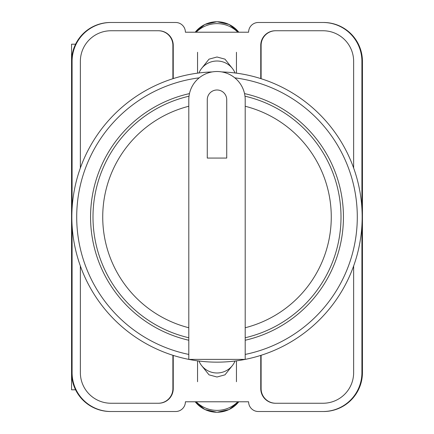 <?xml version="1.0" encoding="UTF-8"?>
<svg xmlns="http://www.w3.org/2000/svg" width="434" height="434" viewBox="0 0 434 434"><rect width="100%" height="100%" fill="white"/><g stroke="black" fill="none" stroke-linecap="round" stroke-linejoin="round"><path stroke-width="0.65" d="M201.75 365.748L209.025 374.846L217 377.005L224.975 374.846L232.25 365.748M232.25 68.252L224.975 59.154L217 56.995L209.025 59.154L201.75 68.252M361.913 225.403L361.913 372.611A38.903 38.903 0 0 1 323.01 411.513L258.333 411.513A9.727 9.727 0 0 1 248.606 401.786L185.394 401.786A9.727 9.727 0 0 1 175.667 411.513L110.99 411.513A38.903 38.903 0 0 1 72.087 372.611L72.087 225.403M72.087 208.597L72.087 61.389A38.903 38.903 0 0 1 110.99 22.487L175.667 22.487A9.727 9.727 0 0 1 185.394 32.214L248.606 32.214A9.727 9.727 0 0 1 258.333 22.487L323.01 22.487A38.903 38.903 0 0 1 361.913 61.389L361.913 208.597M353.645 265.971L353.645 372.611A30.635 30.635 0 0 1 323.01 403.246L275.351 403.246A14.588 14.588 0 0 1 260.763 388.658L260.763 355.397M173.237 355.397L173.237 388.658A14.588 14.588 0 0 1 158.649 403.246L110.99 403.246A30.635 30.635 0 0 1 80.355 372.611L80.355 265.971M353.645 168.029L353.645 61.389A30.635 30.635 0 0 0 323.01 30.754L275.351 30.754A14.588 14.588 0 0 0 260.763 45.342L260.763 78.603M173.237 78.603L173.237 45.342A14.588 14.588 0 0 0 158.649 30.754L110.99 30.754A30.635 30.635 0 0 0 80.355 61.389L80.355 168.029M110.99 22.487L110.469 22.487A38.903 38.903 0 0 0 71.567 61.389L71.567 372.611A38.903 38.903 0 0 0 110.469 411.513L110.99 411.513M323.01 411.513L323.531 411.513A38.903 38.903 0 0 0 362.433 372.611L362.433 61.389A38.903 38.903 0 0 0 323.531 22.487L323.01 22.487M323.373 22.487A38.903 38.903 0 0 1 362.276 61.389L362.276 372.611A38.903 38.903 0 0 1 323.373 411.513M110.627 411.513A38.903 38.903 0 0 1 71.724 372.611L71.724 61.389A38.903 38.903 0 0 1 110.627 22.487M158.405 30.754A14.588 14.588 0 0 1 172.992 45.342L172.992 78.679M261.008 78.679L261.008 45.342A14.588 14.588 0 0 1 275.595 30.754M172.992 355.321L172.992 388.658A14.588 14.588 0 0 1 158.405 403.246M261.008 355.321L261.008 388.658A14.588 14.588 0 0 0 275.595 403.246M172.889 355.289L172.889 388.658A14.588 14.588 0 0 1 158.302 403.246M275.698 403.246A14.588 14.588 0 0 1 261.111 388.658L261.111 355.289M158.302 30.754A14.588 14.588 0 0 1 172.889 45.342L172.889 78.711M261.111 78.711L261.111 45.342A14.588 14.588 0 0 1 275.698 30.754M198.956 361.028A19.449 19.096 0 0 0 217 372.99A19.449 19.096 0 0 0 235.044 361.028M237.832 401.786A29.176 28.639 180 0 1 196.168 401.786M198.956 72.972A19.449 19.096 0 0 1 217 61.01A19.449 19.096 0 0 1 235.044 72.972M237.832 32.214A29.176 28.639 180 0 0 196.168 32.214M71.567 355.451L71.567 389.803L75.576 389.803M75.576 44.197L71.567 44.197L71.567 78.549M221.823 71.925A145.151 145.151 0 0 1 362.135 219.409A145.151 145.151 0 0 1 217 362.151A145.151 145.151 0 0 1 71.865 219.409A145.151 145.151 0 0 1 212.177 71.925A145.151 145.151 0 0 0 71.865 219.409A145.151 145.151 0 0 0 217 362.151M189.468 93.603A126.43 126.43 0 0 0 188.795 340.245M245.205 340.245A126.43 126.43 0 0 0 244.532 93.603M188.795 99.717A28.205 28.205 0 0 1 217 71.512A28.205 28.205 0 0 1 245.205 99.717L245.205 359.39L188.795 359.39L188.795 99.717M244.982 96.196A123.999 123.999 0 0 1 245.205 337.75M226.727 99.717A9.727 9.727 0 0 0 217 89.99A9.727 9.727 0 0 0 207.273 99.717L207.273 158.068L226.727 158.068L226.727 99.717M188.795 337.75A123.999 123.999 0 0 1 189.018 96.196A123.999 123.999 0 0 0 188.795 337.75M195.208 401.786A27.613 27.109 0 0 0 238.792 401.786M195.208 32.214A27.613 27.109 0 0 1 238.792 32.214M245.205 354.426A140.291 140.291 0 0 0 234.81 77.843M199.19 77.843A140.291 140.291 0 0 0 188.795 354.426M245.205 327.741A114.278 114.278 0 0 0 245.205 106.259M188.795 106.259A114.278 114.278 0 0 0 188.795 327.741M197.551 360.844L197.551 381.73M236.449 360.844L236.449 381.73M195.197 401.786L204.875 409.533L217 412.3L229.125 409.533L238.803 401.786M236.449 73.156L236.449 52.27M197.551 73.156L197.551 52.27M195.197 32.214L204.875 24.467L217 21.7L229.125 24.467L238.803 32.214"/></g></svg>
